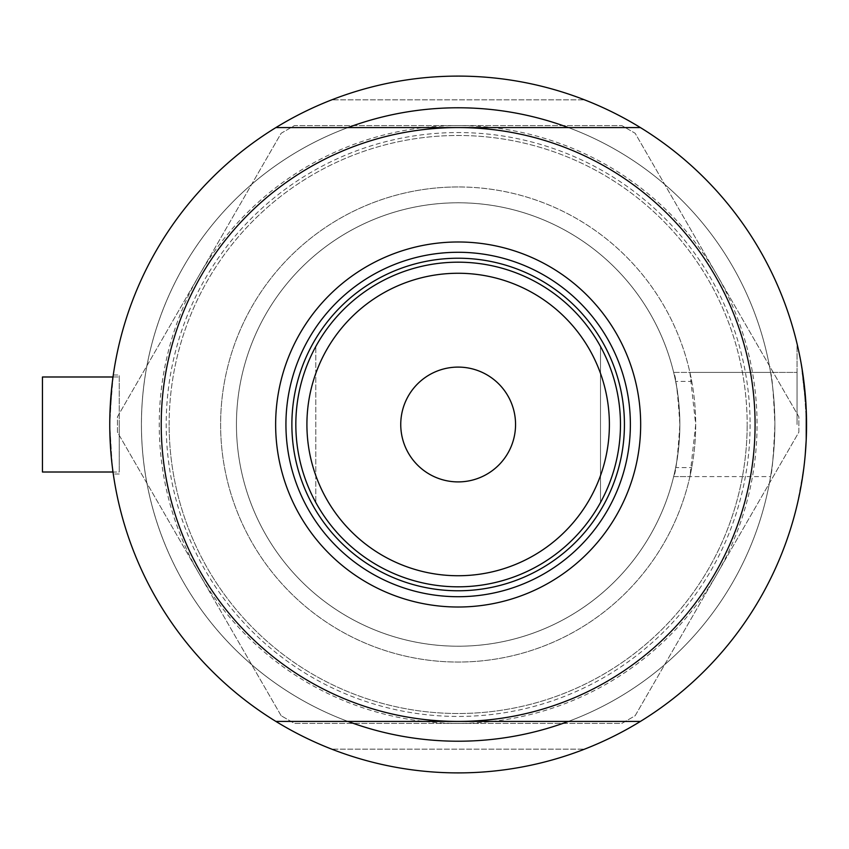 <?xml version="1.0" encoding="UTF-8"?>
<svg xmlns="http://www.w3.org/2000/svg" width="849" height="849" viewBox="0 0 849 849"><rect width="100%" height="100%" fill="white"/><g stroke="black" fill="none" stroke-linecap="round" stroke-linejoin="round"><path stroke-width="0.64" stroke-dasharray="4.25 3.18" d="M689.908 372.403L695.692 424.5A237.54 237.54 0 0 1 458.152 662.04A237.54 237.54 0 0 1 220.613 424.5A237.54 237.54 0 0 1 458.152 186.96A237.54 237.54 0 0 1 695.692 424.5L689.908 476.597L691.755 467.587L675.634 467.587A221.706 221.706 0 0 1 236.447 424.5A221.706 221.706 0 0 1 675.634 381.413L691.755 381.413L689.908 372.403L797.052 372.403L797.052 424.5L797.052 372.403L797.052 424.5L797.052 372.403L673.65 372.403A221.706 221.706 0 0 0 236.447 424.5A221.706 221.706 0 0 0 673.65 476.597L770.563 476.597A316.73 316.73 0 0 1 432.014 740.148A316.73 316.73 0 0 1 141.422 424.5A316.73 316.73 0 0 0 347.941 721.427A316.73 316.73 0 0 1 347.941 127.573A316.73 316.73 0 0 0 141.422 424.5A316.73 316.73 0 0 1 458.152 107.77A316.73 316.73 0 0 1 774.882 424.5A316.73 316.73 0 0 0 568.363 127.573A316.73 316.73 0 0 1 774.882 424.5C773.492 455.775 772.049 473.137 770.563 476.597M770.563 372.403A316.73 316.73 0 0 0 432.014 108.852A316.73 316.73 0 0 0 141.422 424.5A316.73 316.73 0 0 0 458.152 741.23A316.73 316.73 0 0 0 774.882 424.5A316.73 316.73 0 0 1 568.363 721.427A316.73 316.73 0 0 0 774.882 424.5C773.492 393.225 772.049 375.863 770.563 372.403L673.65 372.403C675.687 375.12 677.757 392.482 679.858 424.5C679.455 406.3 678.043 391.941 675.634 381.413M42.45 376.988L42.45 472.012L42.45 424.5L42.45 472.012L119.253 472.012L119.253 424.5L119.253 472.012L119.253 424.5L119.253 472.012L113.013 472.012M109.829 417.209L113.288 375.014L111.516 389.489L109.754 424.5C113.586 360.645 113.586 360.645 109.754 424.5C113.586 488.345 113.586 488.345 109.754 424.5L111.516 459.511L113.278 473.944M119.253 424.5L119.253 375.014L119.253 424.5M113.288 375.014L119.253 375.014L113.288 375.014L111.516 389.489L109.754 424.5C113.586 488.345 113.586 488.345 109.754 424.5A348.398 348.398 0 0 1 275.904 127.573A348.398 348.398 0 0 0 275.904 721.427A348.398 348.398 0 0 1 458.152 76.102A348.398 348.398 0 0 1 806.55 424.5L803.759 380.469L806.55 424.5A348.398 348.398 0 0 1 640.401 721.427A348.398 348.398 0 0 0 806.55 424.5A348.398 348.398 0 0 1 458.152 772.898A348.398 348.398 0 0 1 109.754 424.5L111.516 459.5M801.138 363.308L797.434 345.32L801.201 363.68L806.253 410.163M797.052 424.5L797.052 345.32L797.052 424.5M800.267 358.649L801.127 363.287M802.899 374.186L803.748 380.437M805.786 401.375L806.2 408.963M691.755 467.587A237.54 237.54 0 0 1 220.613 424.5A237.54 237.54 0 0 1 691.755 381.413M584.59 749.147A348.398 348.398 0 0 1 331.704 749.147A348.398 348.398 0 0 0 584.59 749.147L331.704 749.147L584.59 749.147M112.768 470.219L112.195 465.645M802.114 479.887L797.434 503.68L803.759 468.51L802.093 480.046M797.657 502.693L797.784 502.141M798.782 497.652L799.503 494.235L798.782 497.641M806.2 440.175L806.55 424.5A348.398 348.398 0 0 0 640.401 127.573A348.398 348.398 0 0 1 806.55 424.5L806.2 440.026M801.127 485.713L802.018 480.481M331.704 99.853A348.398 348.398 0 0 1 584.59 99.853A348.398 348.398 0 0 0 331.704 99.853L584.59 99.853L331.704 99.853M675.634 467.587C678.043 457.07 679.455 442.711 679.858 424.5C677.757 456.518 675.687 473.891 673.65 476.597L689.908 476.597M458.152 186.96A237.54 237.54 0 0 0 220.613 424.5A237.54 237.54 0 0 0 458.152 662.04A237.54 237.54 0 0 0 695.692 424.5A237.54 237.54 0 0 0 458.152 186.96A237.54 237.54 0 0 0 220.613 424.5A237.54 237.54 0 0 0 458.152 662.04A237.54 237.54 0 0 0 695.692 424.5A237.54 237.54 0 0 0 458.152 186.96M458.152 76.102A348.398 348.398 0 0 0 109.754 424.5A348.398 348.398 0 0 0 458.152 772.898A348.398 348.398 0 0 0 806.55 424.5A348.398 348.398 0 0 0 458.152 76.102A348.398 348.398 0 0 0 109.754 424.5A348.398 348.398 0 0 0 458.152 772.898A348.398 348.398 0 0 0 806.55 424.5A348.398 348.398 0 0 0 458.152 76.102M281.146 715.728L117.438 432.183L117.438 416.817L281.146 133.272L294.444 125.588L621.861 125.588L635.158 133.272L798.867 416.817L798.867 432.183L635.158 715.728L621.861 723.412L294.444 723.412L281.146 715.728L117.438 432.183L117.438 416.817L281.146 133.272L294.444 125.588L621.861 125.588L635.158 133.272L798.867 416.817L798.867 432.183L635.158 715.728L621.861 723.412L294.444 723.412L281.146 715.728M717.012 573.956A298.912 298.912 0 0 1 199.292 573.956A298.912 298.912 0 0 1 458.152 125.588A298.912 298.912 0 0 1 717.012 573.956M624.429 424.5A166.277 166.277 0 0 0 458.152 258.223A166.277 166.277 0 0 0 291.876 424.5A166.277 166.277 0 0 0 458.152 590.777A166.277 166.277 0 0 0 624.429 424.5A166.277 166.277 0 0 0 458.152 258.223A166.277 166.277 0 0 0 291.876 424.5A166.277 166.277 0 0 0 458.152 590.777A166.277 166.277 0 0 0 624.429 424.5A166.277 166.277 0 0 0 458.152 258.223A166.277 166.277 0 0 0 291.876 424.5A166.277 166.277 0 0 0 458.152 590.777A166.277 166.277 0 0 0 624.429 424.5M630.372 424.5A172.22 172.22 0 0 0 458.152 252.28A172.22 172.22 0 0 0 285.933 424.5A172.22 172.22 0 0 0 458.152 596.72A172.22 172.22 0 0 0 630.372 424.5M750.091 424.5A291.939 291.939 0 0 1 458.152 716.439A291.939 291.939 0 0 1 166.202 424.5A291.939 291.939 0 0 1 458.152 132.561A291.939 291.939 0 0 1 750.091 424.5M161.225 424.5A296.927 296.927 0 0 0 458.152 721.427A296.927 296.927 0 0 0 755.079 424.5A296.927 296.927 0 0 0 458.152 127.573A296.927 296.927 0 0 0 161.225 424.5A296.927 296.927 0 0 1 458.152 127.573A296.927 296.927 0 0 1 755.079 424.5A296.927 296.927 0 0 1 458.152 721.427A296.927 296.927 0 0 1 161.225 424.5M169.142 424.5A289.01 289.01 0 0 1 458.152 135.49A289.01 289.01 0 0 1 747.162 424.5A289.01 289.01 0 0 0 458.152 135.49A289.01 289.01 0 0 0 169.142 424.5A289.01 289.01 0 0 0 458.152 713.51A289.01 289.01 0 0 0 747.162 424.5A289.01 289.01 0 0 1 458.152 713.51A289.01 289.01 0 0 1 169.142 424.5M640.401 721.427L275.904 721.427M275.904 127.573L640.401 127.573M515.555 424.5A57.403 57.403 0 0 0 458.152 367.097A57.403 57.403 0 0 0 400.749 424.5A57.403 57.403 0 0 0 458.152 481.903A57.403 57.403 0 0 0 515.555 424.5M295.834 424.5A162.318 162.318 0 0 0 315.796 502.491A162.318 162.318 0 0 1 315.796 346.509L315.796 502.491L315.796 346.509A162.318 162.318 0 0 0 295.834 424.5M600.508 346.509L600.508 502.491L600.508 346.509A162.318 162.318 0 0 1 600.508 502.491A162.318 162.318 0 0 0 458.152 262.182A162.318 162.318 0 0 0 315.796 346.509M236.447 424.5A221.706 221.706 0 0 0 458.152 646.206A221.706 221.706 0 0 0 679.858 424.5A221.706 221.706 0 0 0 458.152 202.794A221.706 221.706 0 0 0 236.447 424.5A221.706 221.706 0 0 0 458.152 646.206A221.706 221.706 0 0 0 679.858 424.5A221.706 221.706 0 0 0 458.152 202.794A221.706 221.706 0 0 0 236.447 424.5M119.253 473.986L113.288 473.986L119.253 473.986M113.013 376.988L119.253 376.988L113.013 376.988"/><path stroke-width="1.27" d="M113.14 472.978L113.013 472.012L42.45 472.012L42.45 376.988L113.013 376.988L113.288 375.014M109.754 424.5L109.829 417.209M803.759 380.469L802.029 368.54L805.786 401.375M806.253 410.163L806.221 439.612L806.55 424.5A348.398 348.398 0 0 0 275.904 127.573A348.398 348.398 0 0 0 275.904 721.427A348.398 348.398 0 0 0 640.401 721.427L275.904 721.427M801.138 363.308L800.267 358.649M801.127 363.287L802.899 374.186M806.2 408.963L806.55 424.5A348.398 348.398 0 0 1 640.401 721.427M568.363 127.573A316.73 316.73 0 0 0 347.941 127.573A316.73 316.73 0 0 1 568.363 127.573M113.013 472.012L112.768 470.219M112.195 465.645L111.516 459.5M113.278 473.944L113.204 473.371M802.093 480.046L800.278 490.298M798.782 497.641L797.657 502.693M797.784 502.141L798.782 497.652M802.114 479.887L803.78 468.383M806.2 440.026L805.223 454.841L806.2 440.175M800.289 490.255L801.127 485.713M802.018 480.481L803.791 468.245M347.941 721.427A316.73 316.73 0 0 0 568.363 721.427A316.73 316.73 0 0 1 347.941 721.427M275.638 424.5A182.514 182.514 0 0 1 458.152 241.986A182.514 182.514 0 0 1 640.666 424.5A182.514 182.514 0 0 1 458.152 607.014A182.514 182.514 0 0 1 275.638 424.5M630.372 424.5A172.22 172.22 0 0 0 458.152 252.28A172.22 172.22 0 0 0 285.933 424.5A172.22 172.22 0 0 0 458.152 596.72A172.22 172.22 0 0 0 630.372 424.5M161.225 424.5A296.927 296.927 0 0 0 458.152 721.427A296.927 296.927 0 0 0 755.079 424.5A296.927 296.927 0 0 0 458.152 127.573A296.927 296.927 0 0 0 161.225 424.5M275.904 127.573L640.401 127.573M306.913 424.5A151.239 151.239 0 0 0 458.152 575.739A151.239 151.239 0 0 0 609.391 424.5A151.239 151.239 0 0 0 458.152 273.261A151.239 151.239 0 0 0 306.913 424.5M620.47 424.5A162.318 162.318 0 0 1 458.152 586.818A162.318 162.318 0 0 1 295.834 424.5A162.318 162.318 0 0 1 458.152 262.182A162.318 162.318 0 0 1 620.47 424.5M515.555 424.5A57.403 57.403 0 0 0 458.152 367.097A57.403 57.403 0 0 0 400.749 424.5A57.403 57.403 0 0 0 458.152 481.903A57.403 57.403 0 0 0 515.555 424.5M315.796 502.491A162.318 162.318 0 0 0 600.508 502.491M624.429 424.5A166.277 166.277 0 0 1 458.152 590.777A166.277 166.277 0 0 1 291.876 424.5A166.277 166.277 0 0 1 458.152 258.223A166.277 166.277 0 0 1 624.429 424.5M42.45 376.988L113.013 376.988"/></g></svg>
